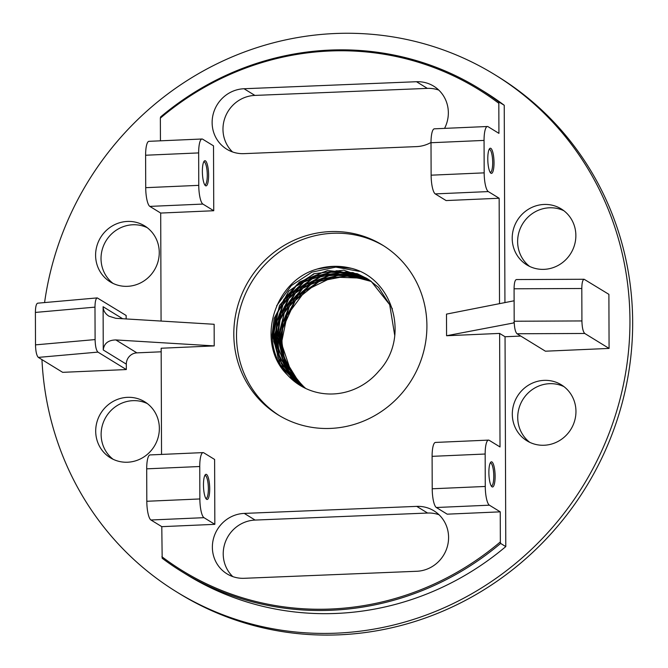 <?xml version="1.0" encoding="UTF-8"?>
<svg xmlns="http://www.w3.org/2000/svg" width="668" height="668" viewBox="0 0 668 668"><rect width="100%" height="100%" fill="white"/><g stroke="black" fill="none" stroke-linecap="round" stroke-linejoin="round"><path stroke-width="1" d="M283.842 355.618L287.223 365.112L292.25 374.105L298.346 381.662L305.677 388.45M371.325 281.47L349.005 275.592L319.387 281.245L295.398 300.383L282.731 328.414L281.62 340.279L284.384 358.649L299.932 383.858L304.934 388.091M298.354 381.662A63.068 60.345 -58.4 0 0 305.276 388.133M305.142 388.191L291.749 373.788L282.172 345.465L281.979 340.505L287.131 315.321L305.451 290.555L332.798 277.095L362.666 278.164L371.508 281.612M370.665 280.977L368.903 280.126L339.628 274.807L310.845 284.317L289.394 306.37L280.368 335.695L280.259 339.444L285.896 365.279L304.182 387.724M304.433 387.849L295.156 379.274L281.979 352.629L280.635 339.67L283.04 322.252L298.12 295.398L323.646 278.489L353.539 275.583L370.882 281.136M370.072 280.543L360.135 276.443L330.284 275.082L302.829 288.284L284.284 312.883L278.907 338.618L279.057 342.993L288.359 371.425L303.506 387.373M303.681 387.465L299.356 384.033L282.806 359.526L279.274 338.835L279.967 329.433L291.54 300.951L314.803 280.894L344.22 274.047L370.197 280.644M369.421 280.092L351.026 273.78L321.116 276.402L295.448 293.077L280.126 319.788L277.554 337.783L278.781 350.174L291.707 376.952L302.838 387.014M302.946 387.081L284.618 366.022L277.913 338.008L285.804 307.113L306.403 284.242L334.843 273.588L364.344 277.713L369.563 280.193M368.694 279.6L341.715 272.177L312.248 278.74L288.81 298.579L276.978 326.961L276.193 336.948L279.541 357.096L295.857 381.77L302.111 386.613M302.303 386.722L287.357 371.984L276.928 344.012L276.56 337.173L280.977 313.76L298.571 288.467L325.533 274.189L355.459 274.331L368.97 279.783M368.093 279.199L361.789 276.043L332.338 271.634L303.815 282.021L283.015 304.708L274.857 334.259L274.832 336.113L281.278 363.617L301.318 386.171M301.66 386.363L290.956 377.311L276.969 351.126L275.208 336.338L277.128 320.765L291.407 293.494L316.44 275.826L346.274 271.993L368.26 279.308M392.4 308.816L378.564 287.399L368.051 279.157L352.929 272.594L323.02 272.16L295.941 286.188L278.122 311.321L273.479 335.286L273.788 341.54L283.958 369.629L300.692 385.803M300.901 385.92L295.331 381.887L278.03 357.939L273.847 335.503L274.289 327.988L285.019 299.197L307.697 278.447L336.931 270.707L365.772 277.838L367.676 278.932M299.531 385.085L280.059 364.319L272.486 335.294L279.491 305.485L299.423 282.013L327.554 270.498L357.205 273.696L367.058 278.539L343.769 270.173L313.91 273.721L288.726 291.156L274.197 318.302L272.126 334.451C272.31 350.09 277.437 363.609 287.499 374.998A63.068 60.345 -58.4 0 0 300.066 385.419A63.068 60.345 -58.4 0 0 378.931 370.999C410.745 337.282 392.817 276.694 349.431 267.868A66.14 63.285 -58.4 0 0 316.265 269.321C272.845 281.996 255.527 344.187 287.499 374.998M351.084 268.311L334.159 266.365L317.141 269.045M359.451 271.375L335.804 267.116L311.956 272.11L291.273 285.628L276.652 305.76M313.684 274.189L297.001 284.585L283.892 299.398L275.533 317.325L272.669 336.739M147.352 403.597A32.857 31.438 -58.4 0 0 129.341 401.017A32.857 31.438 121.6 0 0 116.741 405.843A32.857 31.438 -58.4 0 0 110.37 411.154A32.857 31.438 -58.4 0 0 113.142 459.3M147.252 227.696A32.857 31.438 121.6 0 0 140.756 225.467A32.857 31.438 -58.4 0 0 132.74 224.774A32.857 31.438 -58.4 0 0 102.788 247.778A32.857 31.438 -58.4 0 0 113.042 283.399M563.85 210.721A32.857 31.438 -58.4 0 0 541.523 209.134A32.857 31.438 121.6 0 0 529.624 215.655A32.857 31.438 -58.4 0 0 529.64 266.423M566.623 258.858A32.857 31.438 -58.4 0 0 561.229 208.909A32.857 31.438 -58.4 0 0 517.249 220.457A32.857 31.438 -58.4 0 0 526.835 264.904A32.857 31.438 -58.4 0 0 566.623 258.858M563.951 386.622A32.857 31.438 121.6 0 0 553.137 383.749A32.857 31.438 -58.4 0 0 520.147 404.908A32.857 31.438 -58.4 0 0 529.741 442.325M439.026 514.744A32.857 31.438 -58.4 0 0 427.595 513.041L255.126 520.071A32.857 31.438 -58.4 0 0 230.134 533.331A32.857 31.438 121.6 0 0 224.214 545.706A32.857 31.438 -58.4 0 0 232.79 576.601M416.74 506.377A32.857 31.438 -58.4 0 1 433.95 510.828A32.857 31.438 -58.4 0 1 447.301 546.725A32.857 31.438 -58.4 0 1 416.782 571.274L244.313 578.296A32.857 31.438 121.6 0 1 227.003 573.854A32.857 31.438 121.6 0 1 213.668 537.915A32.857 31.438 121.6 0 1 244.271 513.408L416.74 506.377L427.595 513.041M438.776 90.08A32.857 31.438 -58.4 0 0 427.345 88.385L254.884 95.415A32.857 31.438 -58.4 0 0 223.98 137.191A32.857 31.438 121.6 0 0 229.909 149.081A32.857 31.438 -58.4 0 0 232.539 151.945M254.884 95.415L244.029 88.744A32.857 31.438 -58.4 0 0 213.426 113.251A32.857 31.438 -58.4 0 0 226.761 149.189A32.857 31.438 -58.4 0 0 244.071 153.64L416.531 146.609A32.857 31.438 -58.4 0 0 431.01 142.468M444.562 128.381A32.857 31.438 -58.4 0 0 433.707 86.172A32.857 31.438 -58.4 0 0 416.498 81.721L427.345 88.385M127.321 221.442A32.857 31.438 -58.4 0 0 96.868 246.033A32.857 31.438 -58.4 0 0 110.237 281.879A32.857 31.438 -58.4 0 0 154.216 270.331A32.857 31.438 -58.4 0 0 144.622 225.884A32.857 31.438 -58.4 0 0 127.321 221.442M104.943 407.822A32.857 31.438 -58.4 0 0 110.337 457.772A32.857 31.438 -58.4 0 0 154.316 446.232A32.857 31.438 -58.4 0 0 144.722 401.785A32.857 31.438 -58.4 0 0 104.943 407.822M544.245 445.247A32.857 31.438 -58.4 0 0 574.689 420.656A32.857 31.438 -58.4 0 0 561.329 384.81A32.857 31.438 -58.4 0 0 517.349 396.358A32.857 31.438 -58.4 0 0 526.943 440.805A32.857 31.438 -58.4 0 0 544.245 445.247M244.029 88.744L416.498 81.721M499.522 303.664L499.155 198.246L446.099 200.567L435.252 193.904L488.3 191.582A16.424 4.008 -92.5 0 1 484.175 172.862L484.058 140.414A16.424 4.008 -92.5 0 1 487.415 126.502A16.424 4.008 -92.5 0 1 488.074 126.695L498.929 133.358L498.821 103.306L499.088 102.104L504.24 105.268A283.641 271.392 -58.4 0 0 484.225 91.65L479.073 88.485A283.641 271.392 -58.4 0 0 160.629 116.917L160.362 118.127A282.547 270.34 121.6 0 1 498.821 103.306M160.362 118.127L160.445 140.814M213.743 210.737L202.897 204.074A16.424 4.008 -92.5 0 1 198.763 185.353L198.655 152.914A16.424 4.008 -92.5 0 1 202.003 139.002A16.424 4.008 -92.5 0 1 202.663 139.186L213.518 145.858L213.743 210.737L160.696 213.059L161.071 321.058M214.219 345.907L115.831 339.937C108.183 340.121 103.991 343.469 103.256 349.982L103.106 306.729C103.256 310.595 105.185 313.735 108.892 316.156L115.756 318.31L214.144 324.281L214.219 345.907L161.163 348.237L161.539 454.424M214.837 524.338L203.99 517.675A16.424 4.008 -92.5 0 1 199.866 498.954L199.749 466.514A16.424 4.008 -92.5 0 1 203.097 452.603A16.424 4.008 -92.5 0 1 203.757 452.795L214.612 459.459L214.837 524.338L161.79 526.66L162.174 558.256A283.641 271.392 -58.4 0 0 182.189 571.875A283.641 271.392 -58.4 0 0 500.624 543.435L500.349 541.898A282.547 270.34 121.6 0 1 161.89 556.711M500.349 541.898L500.248 511.847L447.193 514.168L436.346 507.505L489.394 505.183A16.424 4.008 -92.5 0 1 485.269 486.463L485.16 454.023A16.424 4.008 -92.5 0 1 488.508 440.103A16.424 4.008 -92.5 0 1 489.168 440.295L500.023 446.959L499.622 333.416L446.575 335.737L514.226 322.836M426.91 325.784A99.657 95.357 121.6 0 1 376.802 414.427A99.657 95.357 121.6 0 1 278.205 414.928A99.657 95.357 121.6 0 1 249.106 280.109A99.657 95.357 121.6 0 1 382.514 245.089A99.657 95.357 121.6 0 1 426.91 325.784M44.581 302.579A303.623 290.513 121.6 0 1 494.687 74.616A303.623 290.513 121.6 0 1 583.331 485.385A303.623 290.513 121.6 0 1 176.878 592.065A303.623 290.513 121.6 0 1 41.959 359.618M504.933 302.604L504.24 105.268M126.152 318.937L126.143 315.48L97.244 297.903C95.825 298.454 95.073 301.527 94.981 307.138L95.098 339.578L35.504 344.863L35.396 312.424L94.981 307.138M97.929 352.111L126.327 369.554L62.667 372.335L38.335 357.397L97.929 352.111C96.234 350.416 95.29 346.233 95.098 339.578M126.327 369.554L126.31 364.144A10.955 10.479 -58.4 0 1 136.882 352.863L115.831 339.937M161.18 351.802L136.882 352.863M182.189 571.875L187.341 575.039A283.641 271.392 -58.4 0 0 505.785 546.599L505.05 336.747L499.622 333.416M520.764 336.062L505.05 336.747M609.082 348.42L545.422 351.201L517.024 333.758L584.75 333.474L609.082 348.42L608.89 294.346L584.124 279.266C582.671 279.717 581.895 282.798 581.803 288.501L581.92 320.941L514.185 321.233C514.377 327.888 515.329 332.063 517.024 333.758M446.575 335.737L446.5 314.11L514.118 300.775M514.21 322.435L513.7 322.519M489.394 505.183L500.248 511.847M505.785 546.599L500.624 543.435M492.04 486.838A12.592 3.073 87.5 0 0 495.038 473.695A12.592 3.073 87.5 0 0 490.688 462.264A12.592 3.073 87.5 0 0 488.926 474.539A12.592 3.073 87.5 0 0 491.757 486.613A12.592 3.073 87.5 0 0 492.04 486.838M584.124 279.266L516.389 279.558C514.945 280.009 514.168 283.082 514.076 288.785L514.185 321.233M161.79 526.66L150.935 519.996L203.99 517.675M199.866 498.954L146.81 501.276A16.424 4.008 87.5 0 0 150.935 519.996M146.81 501.276L146.701 468.836L199.749 466.514M203.097 452.603L150.049 454.925A16.424 4.008 87.5 0 0 146.701 468.836M160.696 213.059L149.841 206.395L202.897 204.074M198.763 185.353L145.716 187.675A16.424 4.008 87.5 0 0 149.841 206.395M145.716 187.675L145.607 155.235L198.655 152.914M202.003 139.002L148.956 141.324A16.424 4.008 87.5 0 0 145.607 155.235M490.22 463.007A11.498 2.806 -92.5 0 1 490.429 462.966A11.498 2.806 -92.5 0 1 490.896 463.099A11.498 2.806 -92.5 0 1 493.769 475.265A11.498 2.806 -92.5 0 1 491.439 485.937A11.498 2.806 -92.5 0 1 491.222 485.92M488.508 440.103L435.461 442.433A16.424 4.008 87.5 0 0 432.104 456.344L432.221 488.784A16.424 4.008 87.5 0 0 436.346 507.505M204.817 475.499A11.498 2.806 -92.5 0 1 205.026 475.457A11.498 2.806 -92.5 0 1 205.485 475.591A11.498 2.806 -92.5 0 1 208.358 487.765A11.498 2.806 -92.5 0 1 206.028 498.437A11.498 2.806 -92.5 0 1 205.819 498.411M206.546 474.464A12.592 3.073 87.5 0 0 205.285 474.756A12.592 3.073 87.5 0 0 203.515 487.03A12.592 3.073 87.5 0 0 206.345 499.113A12.592 3.073 87.5 0 0 209.702 489.377A12.592 3.073 87.5 0 0 206.546 474.464M205.452 160.863A12.592 3.073 87.5 0 0 204.183 161.155A12.592 3.073 87.5 0 0 202.421 173.429A12.592 3.073 87.5 0 0 205.251 185.512A12.592 3.073 87.5 0 0 208.608 175.776A12.592 3.073 87.5 0 0 205.452 160.863M487.415 126.502L434.359 128.824A16.424 4.008 87.5 0 0 431.01 142.735L431.127 175.183A16.424 4.008 87.5 0 0 435.252 193.904M499.155 198.246L488.3 191.582M490.947 173.237A12.592 3.073 87.5 0 0 493.944 160.095A12.592 3.073 87.5 0 0 489.594 148.663A12.592 3.073 87.5 0 0 487.832 160.938A12.592 3.073 87.5 0 0 490.663 173.012A12.592 3.073 87.5 0 0 490.947 173.237M489.126 149.398A11.498 2.806 -92.5 0 1 489.335 149.365A11.498 2.806 -92.5 0 1 489.803 149.498A11.498 2.806 -92.5 0 1 492.675 161.664A11.498 2.806 -92.5 0 1 490.345 172.336A11.498 2.806 -92.5 0 1 490.128 172.311M203.723 161.898A11.498 2.806 -92.5 0 1 203.932 161.856A11.498 2.806 -92.5 0 1 204.391 161.99A11.498 2.806 -92.5 0 1 207.264 174.156A11.498 2.806 -92.5 0 1 204.934 184.827A11.498 2.806 -92.5 0 1 204.725 184.811M584.75 333.474C583.055 331.779 582.112 327.604 581.92 320.941M97.244 297.903L37.65 303.189C36.231 303.74 35.479 306.812 35.396 312.424M35.504 344.863C35.696 351.518 36.64 355.702 38.335 357.397M499.088 102.104A283.641 271.392 -58.4 0 0 479.073 88.485M494.687 74.616L497.401 76.286A303.623 290.513 121.6 0 1 586.045 487.047A303.623 290.513 121.6 0 1 179.592 593.735L176.878 592.065M279.566 415.755A99.657 95.357 121.6 0 1 251.819 281.771A99.657 95.357 121.6 0 1 383.858 245.933M394.763 335.603L389.686 304.666L371.199 281.378L366.699 278.314M255.126 520.071L244.271 513.408M103.256 349.982L126.31 364.144M122.636 318.728L103.106 306.729M485.269 486.463L432.221 488.784M432.104 456.344L485.16 454.023M431.01 142.735L484.058 140.414M484.175 172.862L431.127 175.183M514.076 288.785L581.803 288.501"/></g></svg>
